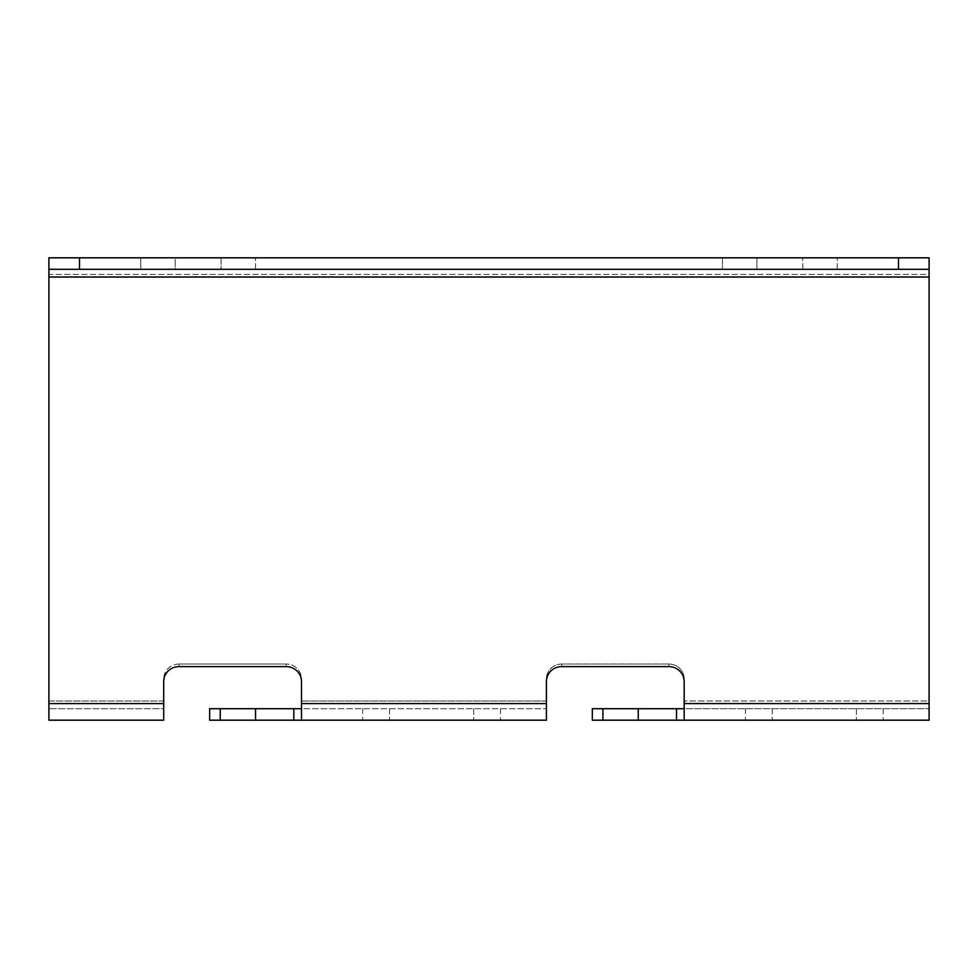 <?xml version="1.0" encoding="UTF-8"?>
<svg xmlns="http://www.w3.org/2000/svg" width="978" height="978" viewBox="0 0 978 978"><rect width="100%" height="100%" fill="white"/><g stroke="black" fill="none" stroke-linecap="round" stroke-linejoin="round"><path stroke-width="0.73" stroke-dasharray="4.89 3.67" d="M883.171 720.187L856.386 720.187L883.171 720.187L883.171 708.708L856.386 708.708L883.171 708.708M500.479 720.187L473.694 720.187L500.479 720.187L500.479 708.708L473.694 708.708L500.479 708.708M722.449 257.813L802.816 257.813L722.449 257.813L722.449 269.292L722.449 257.813M756.886 269.292L837.254 269.292L722.449 269.292L756.886 269.292L756.886 257.813L837.254 257.813L756.886 257.813L756.886 269.292M175.184 257.813L255.551 257.813L140.746 257.813L175.184 257.813L175.184 269.292L140.746 269.292L140.746 257.813L140.746 269.292L255.551 269.292L175.184 269.292L175.184 257.813M898.489 257.813L898.489 269.292L929.1 269.292L929.1 257.813L48.9 257.813L929.1 257.813L48.9 257.813L48.9 269.292L79.511 269.292L79.511 257.813M898.489 269.292L79.511 269.292M48.9 269.292L929.1 269.292L48.9 269.292L48.9 257.813L48.9 700.994L48.9 257.813L48.9 277.006L48.9 274.415L929.1 274.415L929.1 700.994L929.1 257.813L929.1 274.415L48.9 274.415L48.9 720.187L163.705 720.187L163.705 678.94L163.705 708.708L48.9 708.708L163.705 708.708L163.705 700.994L48.9 700.994L48.9 708.708L48.9 700.994L48.9 703.585L163.705 703.585L163.705 700.994L48.9 700.994L48.9 703.585M221.114 257.813L255.551 257.813L221.114 257.813L221.114 269.292L255.551 269.292L221.114 269.292L221.114 257.813M684.172 678.94L684.172 700.994L684.172 678.94A15.306 14.914 180 0 0 668.866 664.025L561.714 664.025L668.866 664.025A15.306 14.914 180 0 1 684.172 678.94L684.172 681.532L684.172 678.94M561.714 664.025A15.306 14.914 180 0 0 546.409 678.94L546.409 703.585L546.409 678.94A15.306 14.914 180 0 1 561.714 664.025L561.714 666.617L561.714 664.025M301.481 700.994L301.481 678.94A15.306 14.914 180 0 0 286.175 664.025A15.306 14.914 180 0 1 301.481 678.94L301.481 708.708L546.409 708.708L209.634 708.708L209.634 720.187L546.409 720.187L546.409 700.994L546.409 708.708L546.409 700.994L301.481 700.994L546.409 700.994M179.011 664.025L286.175 664.025L179.011 664.025A15.306 14.914 180 0 0 163.705 678.94A15.306 14.914 180 0 1 179.011 664.025L179.011 666.617L179.011 664.025M668.866 666.617L668.866 664.025L668.866 666.617L561.714 666.617M163.705 681.532L163.705 703.585M929.1 269.292L929.1 720.187L592.326 720.187M592.326 708.708L684.172 708.708L684.172 700.994L684.172 708.708L929.1 708.708L684.172 708.708L684.172 720.187L684.172 681.532M772.192 708.708L856.386 708.708L745.407 708.708L772.192 708.708L772.192 720.187L856.386 720.187L745.407 720.187L772.192 720.187L772.192 708.708M389.501 708.708L473.694 708.708L362.716 708.708L389.501 708.708L389.501 720.187L473.694 720.187L362.716 720.187L389.501 720.187L389.501 708.708M929.1 708.708L929.1 720.187L929.1 708.708M929.1 277.006L929.1 274.415L929.1 277.006L48.9 277.006M929.1 700.994L929.1 703.585L929.1 700.994L684.172 700.994L929.1 700.994M48.9 708.708L48.9 720.187L48.9 708.708M301.481 681.532L301.481 678.94L301.481 681.532M301.481 708.708L301.481 720.187M255.551 708.708L255.551 720.187M163.705 708.708L163.705 720.187L163.705 708.708M684.172 703.585L684.172 700.994L684.172 703.585L929.1 703.585M546.409 678.94L546.409 681.532L546.409 678.94M684.172 708.708L684.172 720.187M638.255 708.708L638.255 720.187M546.409 708.708L546.409 720.187L546.409 708.708M856.386 708.708L856.386 720.187L856.386 708.708M473.694 708.708L473.694 720.187L473.694 708.708M301.481 703.585L546.409 703.585M286.175 664.025L286.175 666.617L286.175 664.025M220.233 708.708L220.233 720.187M293.828 708.708L293.828 720.187M602.925 708.708L602.925 720.187M676.519 708.708L676.519 720.187M802.816 269.292L802.816 257.813L802.816 269.292M255.551 269.292L255.551 257.813L255.551 269.292M837.254 269.292L837.254 257.813L837.254 269.292M362.716 708.708L362.716 720.187M745.407 708.708L745.407 720.187"/><path stroke-width="1.47" d="M79.511 257.813L79.511 269.292L48.9 269.292L48.9 257.813L929.1 257.813L929.1 269.292L898.489 269.292L898.489 257.813M79.511 269.292L898.489 269.292M301.481 708.708L209.634 708.708L209.634 720.187L546.409 720.187L546.409 681.532A15.306 14.914 0 0 1 561.714 666.617L668.866 666.617A15.306 14.914 0 0 1 684.172 681.532L684.172 720.187L929.1 720.187L929.1 269.292M48.9 269.292L48.9 720.187L163.705 720.187L163.705 681.532A15.306 14.914 0 0 1 179.011 666.617L286.175 666.617A15.306 14.914 0 0 1 301.481 681.532L301.481 720.187M561.714 666.617A15.306 14.914 -0 0 0 546.409 681.532L546.409 700.994M301.481 700.994L301.481 681.532A15.306 14.914 -0 0 0 286.175 666.617L179.011 666.617A15.306 14.914 -0 0 0 163.705 681.532M684.172 681.532A15.306 14.914 -0 0 0 668.866 666.617M592.326 708.708L592.326 720.187L592.326 708.708L684.172 708.708M592.326 720.187L684.172 720.187M255.551 708.708L255.551 720.187M638.255 708.708L638.255 720.187M929.1 703.585L684.172 703.585M48.9 277.006L929.1 277.006M163.705 703.585L48.9 703.585M546.409 703.585L301.481 703.585M293.828 708.708L293.828 720.187M220.233 708.708L220.233 720.187M676.519 708.708L676.519 720.187M602.925 708.708L602.925 720.187"/></g></svg>
